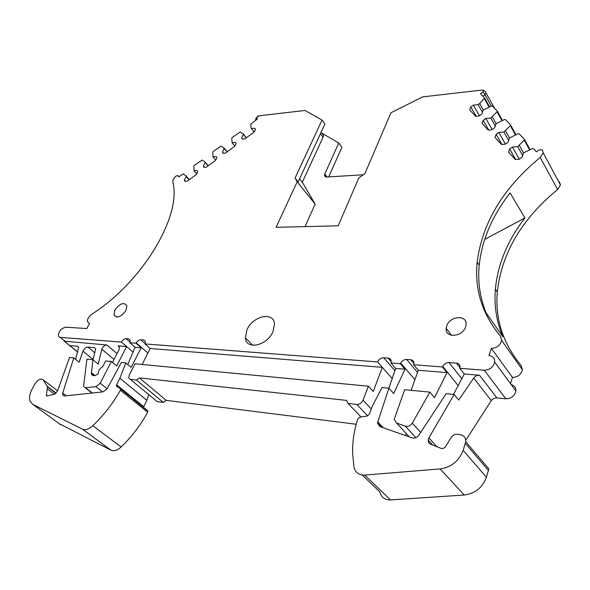 <?xml version="1.0" encoding="UTF-8"?>
<svg xmlns="http://www.w3.org/2000/svg" width="590" height="590" viewBox="0 0 590 590"><rect width="100%" height="100%" fill="white"/><g stroke="black" fill="none" stroke-linecap="round" stroke-linejoin="round"><path stroke-width="0.89" d="M93.058 359.87L95.617 348.749L94.252 347.621L87.866 347.082C85.771 347.267 84.141 348.616 82.969 351.139L79.148 362.186L73.802 357.894L62.732 393.021L62.665 394.858L64.487 395.964L103.058 391.878L107.151 388.817L121.348 362.467L125.81 362.894L119.866 378.205L116.569 384.717L116.68 386.295L120.648 388.95L120.397 390.182C113.118 403.221 103.928 415.072 92.837 425.744C88.95 429.218 85.498 430.353 82.489 429.151L110.942 450.177C113.959 451.416 117.358 450.354 121.134 446.977C131.895 436.593 140.73 424.999 147.648 412.204L147.537 410.529L120.471 388.603M77.71 352.09L64.273 341.182L106.827 344.98C104.592 345.194 102.918 346.618 101.805 349.258L98.228 364.089L92.888 359.73L91.398 373.876C92.593 376.361 94.894 376.273 98.316 373.61C98.206 370.822 99.658 368.521 102.667 366.715L105.654 360.955L111.385 361.508L116.724 365.933L126.621 346.581L121.392 342.097C122.698 339.914 124.284 338.778 126.149 338.69L128.753 338.881L130.294 340.194L129.844 342.753L135.98 343.225L141.202 347.768L131.142 367.371L125.81 362.894M64.273 341.182L69.79 345.556L77.379 346.197L78.662 347.237L77.379 346.197M75.616 359.347L78.662 347.237M189.39 179.618L185.865 175.732L183.225 173.932L178.718 176.897L178.239 175.709L176.351 175.835C173.917 177.774 172.745 179.736 172.841 181.713L173.224 183.822C180.592 217.666 142.094 282.256 91.745 314.264C88.648 316.616 87.239 319.138 87.519 321.823L89.51 323.409L86.745 328.571L65.785 327.162C61.102 328.35 58.631 331.263 58.366 335.909L59.03 336.927L60.195 337.355L121.392 342.097M328.674 176.912L341.912 147.301L338.771 142.987L324.78 174.072L324.493 175.459L325.614 176.919M299.595 178.777L302.323 182.207L323.062 137.168L323.482 135.228L322.465 133.51L338.771 142.987M258.818 115.832L257.469 116.481L255.433 120.39L256.112 117.956L258.818 115.832L304.964 110.47L322.044 120.08L324.935 124.033L298.149 181.897L295.059 178.033L297.205 181.75L315.126 204.147L302.323 182.207M256.761 117.786L257.417 118.937L250.912 124.077L250.934 127.853L254.12 132.057M189.161 179.788L186.197 176.521L184.36 180.002L184.913 181.344L187.251 181.189L196.463 174.419L197.79 171.882L197.207 170.554L193.977 170.798L193.844 166.107L194.302 165.414L202.06 160.052L204.796 161.8L205.15 162.575L203.344 166.041L203.941 167.361L206.323 167.177L215.593 160.362L216.899 157.84L216.272 156.534L212.983 156.815L212.754 152.183L213.211 151.49L221.021 146.091L223.846 147.78L224.222 148.54L222.452 151.991L223.086 153.289L225.513 153.076L234.842 146.224L236.118 143.709L235.462 142.426L232.099 142.743L231.774 138.171L232.224 137.485L240.093 132.049L243.014 133.679L243.412 134.424L241.671 137.853L242.35 139.129L244.828 138.886L254.209 131.99L255.47 129.483L254.762 128.229L251.34 128.591M243.014 133.679L246.347 137.765M232.099 142.743L234.901 146.106M223.846 147.78L227.246 151.807M212.983 156.815L215.763 160.038M204.796 161.8L208.255 165.753M193.977 170.798L196.743 173.888M186.197 176.521L185.865 175.732M145.118 343.542L140.826 339.774C139.078 339.825 137.536 340.85 136.202 342.849L135.98 343.225M142.183 364.465L150.155 348.498L144.948 343.918L145.42 341.389L143.812 339.995L140.826 339.774M368.359 386.214L134.963 363.772L129.217 375.196L128.723 377.947L130.309 379.363L136.401 380.034L139.402 377.91L346.544 400.389L348.063 403.472L356.817 404.438C359.605 404.452 361.677 403.044 363.034 400.219L368.359 386.214L373.227 391.517L382.335 367.341L377.585 361.943C378.891 359.221 380.926 357.828 383.699 357.754L388.139 358.078C390.115 358.337 391.133 359.45 391.207 361.419L390.919 362.975L400.337 363.706L405.013 369.185L393.692 393.56L388.891 388.183L395.625 368.425L390.919 362.975M372.327 406.156L382.025 387.527L388.891 388.183L377.445 423.03L379.768 426.526L412.108 437.898C414.586 438.54 416.798 437.692 418.738 435.361L446.121 393.685L454.152 394.459L428.9 437.861L428.244 440.147C428.193 442.131 429.019 443.503 430.729 444.27L442.013 448.732L444.941 447.552L451.114 437.522C452.707 435.206 454.787 434.129 457.361 434.284L460.112 434.624C463.991 435.383 465.871 437.773 465.746 441.792L463.165 450.391C458.939 461.092 451.269 467.273 440.155 468.925L364.709 475.075C358.831 475.208 355.246 472.538 353.956 467.074L352.584 452.7C352.444 441.46 354.162 430.25 357.732 419.055L359.767 417.248L367.282 415.987L369.281 414.291L372.327 406.156M362.238 475.024L379.82 491.89C381.184 497.274 384.746 499.951 390.506 499.914L464.249 495.025C475.075 493.572 482.473 487.635 486.433 477.214L488.83 468.814L465.746 441.792M453.496 394.393L464.256 373.994L479.508 375.233C477.199 375.166 475.275 376.103 473.733 378.057L458.718 400.042L454.152 394.459M511.22 384.636C514.473 385.543 516.029 387.66 515.881 390.978C514.613 396.023 511.272 398.619 505.851 398.788L496.891 397.925C494.619 397.83 492.739 398.729 491.256 400.632L465.753 440.302M510.52 383.692L512.459 377.43L491.352 348.388L489.007 355.608C492.923 356.146 494.803 358.307 494.649 362.09C493.277 367.231 489.818 369.937 484.272 370.203L459.802 368.308L460.045 367.179C460.082 364.827 458.902 363.477 456.498 363.138L448.997 362.584C446.254 362.599 444.167 363.875 442.751 366.412L442.485 366.965L447.006 372.592L434.528 397.63L429.874 392.121L412.285 423.148C410.375 425.818 408.066 426.836 405.36 426.179L415.884 437.655M512.459 377.43C517.821 377.209 521.125 374.643 522.379 369.738L521.132 365.476C502.982 343.498 495.04 319.013 497.296 292.013L495.379 289.166C493.992 305.642 496.485 321.484 502.857 336.713L486.219 313.039C479.928 297.758 477.59 281.799 479.213 265.161L477.177 262.144C474.449 289.476 482.185 314.123 500.401 336.086L501.618 340.386C500.261 345.393 496.839 348.063 491.352 348.388M559.482 181.904L560.463 184.995L557.609 189.53C521.685 219.082 501.589 253.243 497.296 292.013M557.609 189.53L540.204 157.456C503.167 188.004 482.155 222.902 477.177 262.144M479.213 265.161C481.949 239.872 492.237 215.785 510.077 192.915L524.923 217.953C507.614 240.388 497.768 264.128 495.379 289.166M540.204 157.456L543.183 152.825L542.225 149.742L538.936 149.985L536.399 151.763L533.412 148.658L532.387 148.599L523.529 152.862L522.01 157.301L519.2 159.271L515.336 159.529L508.558 152.161L509.679 148.99L515.653 159.507M482.458 112.189L478.129 104.636L473.342 105.138L470.776 106.974L469.662 109.88L475.599 116.333L479.117 115.987L481.735 114.128L483.247 110.072L491.426 105.964L492.355 105.994L497.186 111.009L497.046 111.812L490.74 118.029L485.813 118.502L483.18 120.375L482.067 123.362L488.262 130.102L491.898 129.785L494.568 127.89L496.087 123.716L504.48 119.549L505.438 119.593L510.483 124.829L510.35 125.655L503.912 132.027L498.83 132.455L496.138 134.365L495.017 137.448L501.5 144.484L505.239 144.196L507.983 142.271L509.502 137.964L518.123 133.746L519.111 133.797L524.385 139.277L524.259 140.132L517.688 146.652L512.437 147.043L519.296 159.204M517.688 146.652L522.629 155.502M519.333 145.494L523.492 152.98M498.83 132.455L505.438 144.063M503.912 132.027L508.639 140.405M505.519 130.892L509.502 137.972M485.813 118.502L492.171 129.586M490.74 118.029L495.261 125.98M492.311 116.923L496.138 123.679M473.342 105.138L479.471 115.736M483.35 110.005L479.655 103.545L484.545 98.073L480.548 93.722L482.945 92.003L483.453 90.499L482.155 90.064L422.632 96.893L390.949 112.742L364.915 173.637L358.72 178.069L338.195 225.808L276.091 227.312L297.205 181.75M478.129 104.636L479.655 103.545M491.271 106.038L484.928 94.761L482.93 96.192M484.928 94.761L485.931 92.859L485.526 91.826L483.453 90.499M482.155 90.064L483.793 90.418M363.352 174.758L326.631 177.037L324.493 175.459M429.874 392.121L404.651 389.702L394.194 419.401L396.561 423.037L405.36 426.179M464.256 373.994L459.802 368.308M417.536 372.415L406.635 359.45C404.128 359.457 402.159 360.638 400.713 362.99L400.337 363.706M406.185 433.451L405.537 435.59M411.119 390.322L418.303 370.262L413.671 364.738L413.966 363.315C413.929 361.22 412.852 360.033 410.743 359.753L406.635 359.45M246.893 329.943L245.396 337.915C246.03 350.431 267.403 345.703 273.037 331.499L274.468 324.058C273.937 311.122 252.608 315.93 246.893 329.943M446.689 325.982L446.188 328.306C444.867 338.365 462.531 337.222 465.584 326.897L466.041 324.802C467.435 314.536 449.75 315.761 446.689 325.982M114.91 309.964L113.944 314.787C116.894 318.652 120.898 317.221 125.958 310.495L126.902 305.768C123.974 301.851 119.977 303.245 114.91 309.964M127.787 364.554L135.066 347.267L141.202 347.768M395.625 368.425L405.013 369.185M524.923 217.953L484.685 239.385M418.303 370.262L447.006 372.592M413.671 364.738L442.485 366.965M305.067 226.612L315.126 204.147M112.498 362.43L119.04 349.723L119.527 347.127L118.052 345.888L126.621 346.581L133.141 352.178M150.155 348.498L382.335 367.341L392.424 378.824M144.948 343.918L377.585 361.943M129.844 342.753L135.066 347.267M322.044 120.08L295.059 178.033M470.776 106.974L476.182 116.274M483.18 120.375L488.771 130.058M496.138 134.365L501.913 144.454M512.437 147.043L509.679 148.99M348.063 403.472L361.132 417.019M139.402 377.91L166.225 400.367L356.213 424.247M136.401 380.034L163.305 402.424L166.225 400.367M155.664 400.345L157.235 401.65L163.305 402.424M184.36 180.002L185.548 181.307M205.15 162.575L208.064 165.901M203.344 166.041L204.472 167.317M227.084 151.925L224.222 148.54M222.452 151.991L223.522 153.253M246.214 137.861L243.412 134.424M241.671 137.853L242.689 139.093M111.385 361.508L100.204 383.198L95.934 386.642L85.646 387.792L83.714 386.598L83.625 385.808L86.914 359.155L92.888 359.73M55.917 393.25L47.48 386.878L46.367 395.61L47.185 396.001L54.885 394.076L57.591 390.794L69.532 357.488L73.802 357.894M47.48 386.878L43.306 379.953C40.909 378.072 38.129 379.385 34.958 383.891L32.199 388.921C29.692 393.648 28.947 397.69 29.957 401.06L32.752 404.371L82.489 429.151M148.732 394.607L146.836 400.315L119.866 378.205M116.569 384.717L143.709 406.717L146.836 400.315M143.709 406.717L143.503 407.454M59.332 423.716L110.942 450.177M77.733 352.001L69.79 345.556M65.446 341.617L60.195 337.355M327.037 177.015L324.78 174.072M178.239 175.709L179.08 176.631M130.088 342.104L126.149 338.69M130.302 340.224L128.753 338.881M147.891 353.034L136.202 342.849M145.428 341.426L143.812 339.995M394.976 370.756L383.699 357.754M391.2 361.633L388.139 358.078M390.506 499.914L364.709 475.075M464.249 495.025L440.155 468.925M486.433 477.214L463.165 450.391M488.498 470.481L465.385 443.496M436.836 446.682L428.9 437.861M491.256 400.632L473.733 378.057M496.891 397.925L479.508 375.233M524.259 140.132L529.569 149.816M524.488 139.461L530.049 149.602M510.35 125.655L515.476 134.911M510.579 124.999L515.955 134.704M497.046 111.812L501.994 120.662M497.267 111.163L502.466 120.456M489.088 107.026L484.301 98.552M489.553 106.82L484.53 97.925M409.438 436.961L396.561 423.037M420.788 432.551L412.285 423.148M458.26 385.735L442.751 366.412M461.867 378.846L448.997 362.584M459.986 367.592L456.498 363.138M383.279 427.757L377.615 421.784M414.925 379.687L400.713 362.99M413.944 363.588L410.743 359.753M323.062 137.168L320.473 133.679M485.032 94.688L482.945 92.003M505.851 398.788L484.272 370.203M363.034 400.219L371.272 408.981M367.718 415.862L356.817 404.438M130.309 379.363L157.235 401.65M119.527 347.149L118.052 345.888M117.049 353.587L106.827 344.98M47.532 395.927L46.352 395.042M47.532 388.965L54.568 394.26M56.116 393.043L47.237 386.339M43.306 379.953L57.591 390.787M60.785 424.778L32.752 404.371M121.134 446.977L92.837 425.744M147.648 412.204L120.397 390.182M62.732 393.021L66.346 395.765M82.969 351.139L93.154 359.457M87.866 347.082L94.843 352.835M94.252 347.621L95.617 348.756M85.646 387.792L92.328 393.014M95.934 386.642L102.616 391.93M100.204 383.198L107.181 388.773M91.288 372.578L94.983 375.55M101.805 349.258L114.032 359.45M432.647 445.03L428.244 440.147M522.379 369.738L501.618 340.386M560.463 184.995L543.183 152.825M529.975 149.639L524.495 139.653M515.881 134.734L510.586 125.176M502.4 120.485L497.281 111.333M489.494 106.842L484.545 98.073M494.59 108.309L485.931 92.859M381.273 427.049L377.445 423.03M252.859 345.298L245.396 337.915M451.542 335.327L446.188 328.306M116.547 317.073L113.944 314.787M323.482 135.228L321.189 132.123M515.881 390.978L494.649 362.09M46.927 396.03L46.367 395.61M147.869 410.987L120.648 388.95M116.363 385.845L117.609 386.856M62.665 394.858L64.14 395.971M85.255 387.8L91.966 393.058M91.398 373.876L93.67 375.697"/></g></svg>
